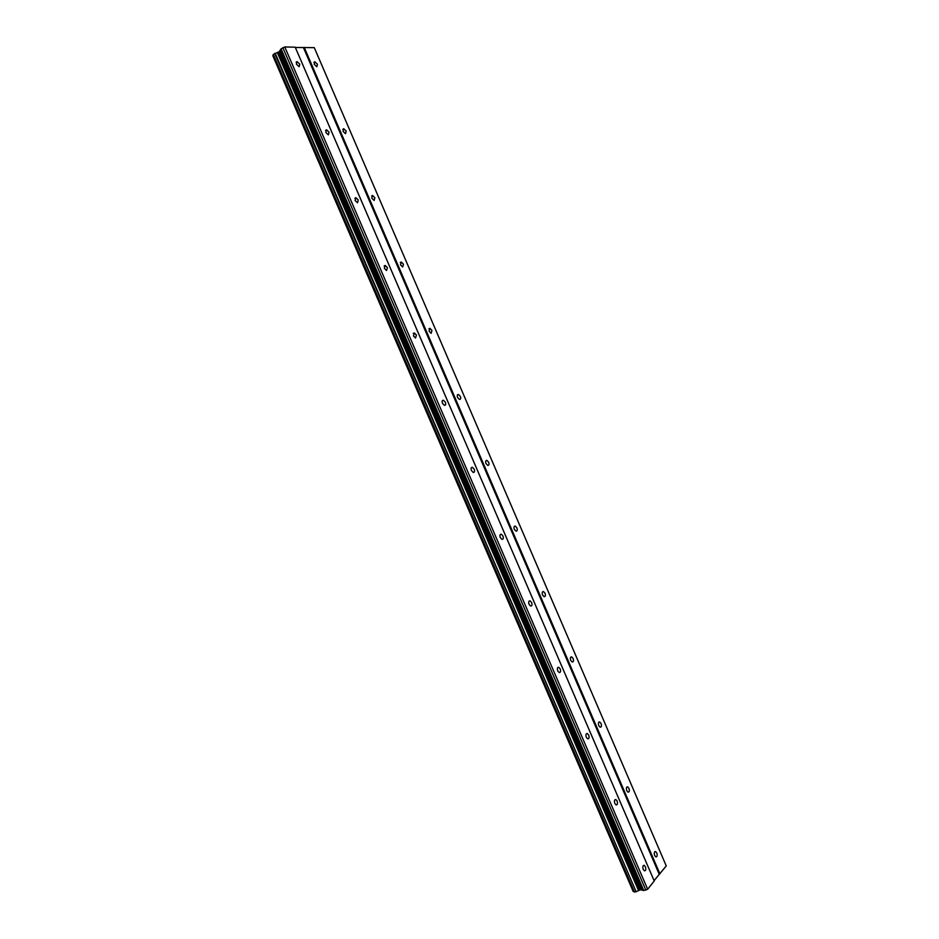 <?xml version="1.0" encoding="UTF-8"?>
<svg xmlns="http://www.w3.org/2000/svg" width="939" height="939" viewBox="0 0 939 939"><rect width="100%" height="100%" fill="white"/><g stroke="black" fill="none" stroke-linecap="round" stroke-linejoin="round"><path stroke-width="1.41" d="M299.776 64.169L299.095 66.716L296.395 64.145L297.064 61.598L299.776 64.169M329.073 132.211L328.333 134.864L325.798 132.411L326.537 129.77L329.073 132.211M358.287 200.03L357.489 202.789L355.106 200.465L355.904 197.706L358.287 200.03M387.396 267.65L386.551 270.514L384.333 268.308L385.178 265.432L387.396 267.65M416.423 335.047L415.543 338.04L413.453 335.939L414.345 332.946L416.423 335.047M445.368 402.244C446.025 404.275 445.708 405.308 444.44 405.355L442.492 403.347C441.835 401.317 442.14 400.284 443.419 400.237L445.368 402.244M474.207 469.218C474.888 471.343 474.559 472.411 473.256 472.458L471.437 470.556C470.768 468.444 471.085 467.364 472.399 467.317L474.207 469.218M502.964 535.993C503.656 538.2 503.327 539.315 501.989 539.362L500.299 537.554C499.618 535.359 499.935 534.232 501.273 534.185L502.964 535.993M531.638 602.568C532.331 604.845 532.002 606.019 530.641 606.066L529.068 604.34C528.364 602.052 528.692 600.89 530.054 600.843L531.638 602.568M560.207 668.932C560.923 671.291 560.595 672.5 559.21 672.559L557.743 670.927C557.038 668.556 557.367 667.347 558.74 667.289L560.207 668.932M588.706 735.084C589.422 737.538 589.093 738.793 587.708 738.852L586.335 737.291C585.607 734.85 585.936 733.582 587.321 733.523L588.706 735.084M617.099 801.037C617.839 803.561 617.51 804.876 616.113 804.946L614.834 803.467C614.094 800.932 614.423 799.629 615.82 799.547L617.099 801.037M645.422 866.779C646.161 869.397 645.844 870.746 644.447 870.84L643.238 869.432C642.499 866.814 642.816 865.465 644.213 865.359L645.422 866.779M317.452 64.275L316.819 66.786L314.189 64.263L314.823 61.763L317.452 64.275M346.209 131.12L345.517 133.725L343.04 131.319L343.733 128.713L346.209 131.12M374.872 197.753L374.133 200.453L371.809 198.176L372.548 195.465L374.872 197.753M403.453 264.176L402.667 266.993L400.483 264.821L401.27 262.004L403.453 264.176M431.952 330.399L431.118 333.333L429.076 331.256L429.909 328.333L431.952 330.399M460.356 396.422C461.002 398.406 460.709 399.415 459.488 399.474L457.586 397.502C456.929 395.519 457.223 394.497 458.443 394.45L460.356 396.422M488.667 462.246C489.336 464.3 489.031 465.357 487.775 465.404L485.991 463.526C485.334 461.472 485.627 460.415 486.883 460.368L488.667 462.246M516.896 527.859C517.577 530.007 517.272 531.098 515.992 531.145L514.326 529.361C513.656 527.213 513.95 526.122 515.229 526.075L516.896 527.859M545.043 593.272C545.735 595.502 545.43 596.641 544.127 596.699L542.566 594.997C541.885 592.767 542.19 591.629 543.493 591.57L545.043 593.272M573.107 658.497C573.811 660.798 573.494 661.983 572.18 662.042L570.724 660.422C570.02 658.122 570.337 656.936 571.651 656.877L573.107 658.497M601.077 723.523C601.793 725.906 601.488 727.126 600.15 727.197L598.789 725.659C598.084 723.265 598.389 722.044 599.716 721.974L601.077 723.523M628.966 788.337C629.693 790.802 629.388 792.082 628.05 792.164L626.783 790.685C626.055 788.22 626.36 786.952 627.698 786.87L628.966 788.337M656.772 852.964C657.511 855.511 657.218 856.838 655.868 856.931L654.671 855.523C653.943 852.976 654.237 851.661 655.575 851.556L656.772 852.964M654.096 880.641L666.256 865.911L314.272 47.631L295.351 47.49M636.572 891.569L640.445 889.714L643.755 890.512L647.664 889.245L654.237 880.982L295.222 47.196L284.787 46.95L281.09 48.898L279.235 51.645L273.226 54.532L634.306 892.003L636.149 891.768L275.162 53.23M634.071 891.451L633.379 891.475L272.92 55.471L633.379 891.475M659.213 874.232L303.461 47.666M647.664 889.245L284.787 46.95M645.856 890.172L282.839 47.654M643.755 890.512L281.09 48.898M641.9 889.691L280.303 50.647M641.384 889.562L280.022 51.082M639.588 890.008L278.413 52.056M638.532 890.524L277.298 52.49M634.471 892.05L273.308 54.403M659.917 873.857L304.236 47.396M642.875 890.442L280.503 49.544M640.445 889.714L279.235 51.645M639.083 890.278L277.862 52.255M636.149 891.768L274.716 53.406M633.179 891.463L272.78 55.624M655.575 851.556L654.8 851.696M627.698 786.87L626.865 787.046M599.716 721.974L598.847 722.197M571.651 656.877L570.736 657.136M543.493 591.57L542.531 591.887M515.229 526.075L514.255 526.439M486.883 460.368L485.886 460.767M458.443 394.45L457.434 394.908M429.909 328.333L428.9 328.826M401.27 262.004L400.284 262.533M372.548 195.465L371.586 196.028M343.733 128.713L342.794 129.312M314.823 61.763L313.931 62.373M644.213 865.359L643.391 865.512M615.82 799.547L614.939 799.735M587.321 733.523L586.406 733.758M558.74 667.289L557.766 667.57M530.054 600.843L529.044 601.171M501.273 534.185L500.241 534.573M472.399 467.317L471.343 467.751M443.419 400.237L442.351 400.73M414.345 332.946L413.277 333.474M385.178 265.432L384.121 266.007M355.904 197.706L354.883 198.317M326.537 129.77L325.551 130.392M297.064 61.598L296.125 62.256M634.306 892.003L273.226 54.532"/></g></svg>
